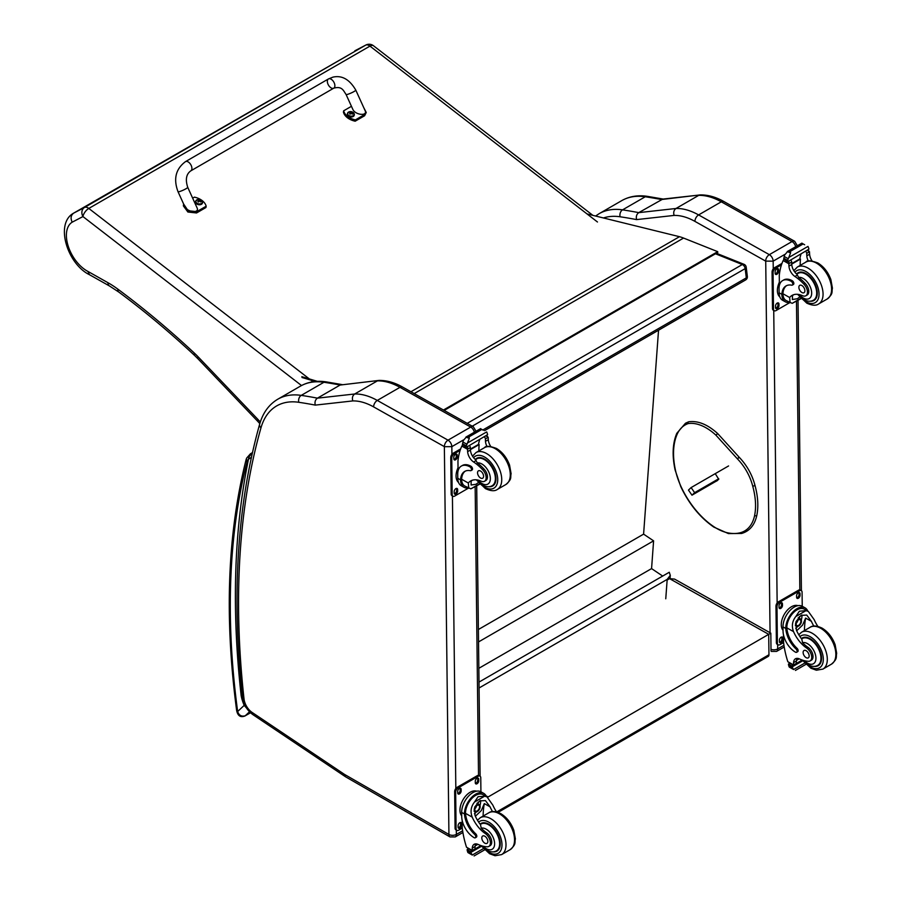 <?xml version="1.0" encoding="UTF-8"?>
<svg xmlns="http://www.w3.org/2000/svg" width="901" height="901" viewBox="0 0 901 901"><rect width="100%" height="100%" fill="white"/><g stroke="black" fill="none" stroke-linecap="round" stroke-linejoin="round"><path stroke-width="1.35" d="M715.473 253.778L742.311 264.534A3.548 2.331 -68.2 0 1 744.012 264.32L716.385 253.249M746.208 267.18A3.548 1.712 173 0 1 745.172 268.611L746.31 277.868A3.548 1.712 -7 0 0 747.346 276.438L746.208 267.18A3.548 3.548 0 0 0 744.012 264.32M483.15 429.8L746.31 277.868A3.548 2.05 60 0 1 745.6 279.952A3.548 3.548 0 0 0 747.346 276.438M467.214 423.357L742.311 264.534A3.548 2.05 60 0 1 745.172 268.611L472.248 426.184M478.994 682.102L669.263 572.259L670.288 575.356L667.19 579.377L665.76 598.793M479.062 687.992L667.19 579.377M658.541 330.205L643.596 534.135L653.597 540.848L651.569 568.599L662.674 576.054M478.836 668.317L651.569 568.599M478.532 641.929L653.597 540.848M478.386 629.517L643.596 534.135M768.215 656.424L768.958 654.757A3.548 2.05 60 0 1 768.215 656.424L498.084 812.375M667.145 580.041L669.567 578.645L674.556 579.095L770.817 633.166L768.711 634.327L768.958 654.757L496.699 811.947M487.576 797.272L768.711 634.327L669.567 578.645M486.067 795.82L487.565 796.653L487.058 796.946M410.935 391.744L679.478 236.693L587.024 213.92M315.35 381.495L302.004 377.485M301.846 376.697L317.389 381.36M679.478 236.693A56.797 32.796 60 0 1 683.566 238.067L717.692 251.661L717.793 252.438L444.182 410.417M443.461 410.011L717.692 251.661M765.67 261.121L773.159 261.144A5.327 3.075 -120 0 0 769.341 254.656L792.035 241.547A5.26 3.075 119.3 0 1 794.659 241.288L723.92 201.554C715.856 197.004 707.983 194.796 700.291 194.92L662.753 199.098L638.753 212.636A713.108 411.712 -120 0 0 622.546 209.865A5.26 3.897 98.5 0 0 620.125 216.781A707.859 408.682 60 0 1 636.59 219.607C635.869 216.555 636.59 214.235 638.753 212.636L676.009 208.48L698.703 195.371A70.999 40.995 60 0 1 721.296 201.813L698.602 214.922A70.999 40.995 -120 0 0 676.009 208.48C673.858 210.057 673.227 212.377 674.106 215.418A65.75 37.955 60 0 1 694.941 221.387L765.67 261.121A5.26 3.075 -60.7 0 1 769.341 254.656L698.602 214.922A5.26 3.075 119.3 0 0 694.941 221.387M700.021 194.931L661.447 199.538A713.108 411.712 60 0 0 645.24 196.767L622.546 209.865A92.296 53.294 -120 0 0 599.109 213.695L621.803 200.596A92.296 53.294 60 0 1 645.24 196.767A5.26 3.897 98.5 0 1 647.312 196.339L663.677 199.144M444.407 446.705L451.84 446.648A5.327 3.075 -120 0 0 448.022 440.161A5.26 3.075 119.3 0 0 444.362 446.626L448.935 834.472L344.779 774.556A12.501 7.219 60 0 1 344.058 774.105L252.066 712.398A12.501 7.219 60 0 1 244.025 698.951A848.539 489.907 60 0 1 260.975 427.829A87.048 50.253 60 0 1 298.817 402.296A707.859 408.682 60 0 1 315.282 405.112L352.798 400.922A65.75 37.955 60 0 1 373.622 406.892L444.362 446.626M352.798 400.922C351.908 397.882 352.55 395.573 354.701 393.985L377.384 380.886A70.999 40.995 60 0 1 399.976 387.329L470.716 427.063L448.022 440.161L377.282 400.427A70.999 40.995 -120 0 0 354.701 393.985L317.434 398.152C315.271 399.74 314.55 402.06 315.282 405.112M298.817 402.296A5.26 3.897 98.5 0 1 301.238 395.381A713.108 411.712 -120 0 1 317.434 398.152L340.127 385.042L378.983 380.425C386.664 380.301 394.537 382.52 402.601 387.07L473.34 426.792L476.066 431.331M378.702 380.447L340.127 385.042A713.108 411.712 60 0 0 323.932 382.272A5.26 3.897 -81.5 0 1 325.993 381.844C316.533 380.436 308.029 381.855 300.483 386.112A92.296 53.294 60 0 1 323.932 382.272L301.238 395.381A92.296 53.294 -120 0 0 277.79 399.211L300.483 386.112M754.565 485.774L754.61 485.087L754.565 485.774L752.729 486.168A37.189 21.478 60 0 0 737.266 458.699L739.158 457.607L738.572 457.359M715.462 474.016L718.773 479.276L715.856 481.382M354.848 50.794L365.648 45.151A7.095 5.8 -117.6 0 1 365.829 45.05L73.623 213.154C54.623 223.527 67.44 264.128 89.559 274.76L109.483 285.977A7.095 4.145 -60.6 0 1 107.951 282.7L87.893 271.404L89.492 274.726M592.881 215.362L373.453 45.726A7.095 3.356 127.7 0 0 369.951 46.109L597.464 221.995M365.648 45.151A7.095 4.1 60 0 1 369.951 46.109L88.805 208.435A7.095 4.1 -120 0 0 84.503 207.467L73.691 213.109C70.852 215.238 70.357 218.256 72.193 222.175L82.948 216.567A7.095 5.8 -117.6 0 1 84.503 207.467L365.648 45.151M309.381 378.961L88.805 208.435A7.095 3.356 127.7 0 0 82.948 216.567L301.52 385.538M260.321 422.028L257.787 419.269L257.618 421.229L259.826 423.616M813.84 626.094A24.755 14.292 60 0 1 811.384 621.318L806.733 615.068L801.034 615.383L796.033 621.544L796.338 630.002A24.755 14.292 60 0 0 801.811 639.169L802.554 642.661A24.755 14.292 60 0 0 807.938 647.29L806.643 648.044A24.755 14.292 60 0 1 793.533 631.624C791.45 626.127 792.216 621.093 795.831 616.509L799.39 611.205L805.967 610.664L795.831 616.509M805.967 610.664L808.31 611.396L814.2 619.685A24.755 14.292 -120 0 0 817.883 626.409M796.619 652.29L797.667 651.682A2.23 1.284 60 0 0 797.002 648.258A20.126 11.623 60 0 1 786.843 627.862L786.843 626.814L785.785 627.434A16.105 9.427 -60.7 0 1 793.015 611.79A16.105 9.427 -60.7 0 1 805.032 607.837L802.262 606.283A16.105 9.427 119.3 0 0 789.839 610.653A16.105 9.427 119.3 0 0 782.992 626.905L783.037 630.948A17.423 10.057 -120 0 0 795.527 652.189A2.23 1.284 -120 0 0 796.619 652.29A2.23 1.284 -120 0 0 795.943 648.866A20.126 11.623 -120 0 1 785.785 628.47L782.992 626.905M785.785 627.434L785.785 628.47M805.032 607.837A16.105 9.427 -60.7 0 1 807.758 611.081M797.081 658.361A9.134 5.271 60 0 0 796.383 661.007A50.31 29.046 60 0 0 796.349 663.373A1.678 0.969 60 0 1 796 664.161L793.59 665.557L787.823 661.706A75.47 43.575 60 0 1 783.555 642.188L783.465 634.721M804.706 663.113L793.59 669.522L792.373 667.45A5.98 3.446 60 0 1 792.542 666.684L788.533 663.969L789.636 663.327M788.533 663.969L788.443 664.386A5.98 3.446 60 0 1 788.623 665.343L789.344 667.145L793.59 669.522M786.843 626.814A14.607 8.548 -60.7 0 1 793.432 612.68A14.607 8.548 -60.7 0 1 804.3 609.144L808.31 611.396M804.435 630.576A95.393 55.074 60 0 1 805.629 618.086L802.611 625.057L796.687 630.768M801.867 614.955A10.632 6.228 -60.7 0 1 801.304 620.012M797.712 626.409A10.632 6.228 -60.7 0 1 795.741 628.267M799.367 616.588A7.095 4.156 -60.7 0 1 799.39 618.368M799.176 658.822L796.439 660.399M782.473 618.244L783.397 616.025M806.643 648.044A7.827 4.516 60 0 1 811.384 654.948A7.827 4.516 60 0 1 810.1 660.929A7.827 4.516 60 0 1 808.197 661.266A39.137 22.593 60 0 1 799.401 658.913A9.134 5.271 60 0 0 795.459 658.789A9.134 5.271 60 0 0 793.578 662.64A50.31 29.046 60 0 0 793.544 664.915A1.779 1.07 -58.8 0 0 793.544 664.994L796.349 663.373M783.025 630.328A14.607 8.548 -60.7 0 1 784.557 613.885A14.607 8.548 -60.7 0 1 797.959 605.663M783.588 642.571L779.939 644.677A3.548 2.072 -60.7 0 1 778.171 644.846L777.169 644.283A3.548 2.072 -60.7 0 1 776.392 642.638L775.964 606.17A3.548 2.072 -60.7 0 1 778.441 601.8L798.523 590.2A3.548 2.072 -60.7 0 1 800.302 590.031L801.304 590.594A3.548 2.072 -60.7 0 1 802.07 592.239L802.239 606.272M778.171 644.846A3.548 2.072 -60.7 0 1 777.394 643.201L776.977 606.733A3.548 2.072 -60.7 0 1 779.444 602.364L799.525 590.763A3.548 2.072 -60.7 0 1 801.304 590.594M796.608 597.228L796.585 595.775A2.444 1.43 -60.7 0 1 797.622 593.308A2.444 1.43 -60.7 0 1 799.514 592.644A2.444 1.43 -60.7 0 1 800.043 593.782L800.054 595.234A2.444 1.43 -60.7 0 1 799.018 597.701A2.444 1.43 -60.7 0 1 797.137 598.365A2.444 1.43 -60.7 0 1 796.608 597.228M779.027 607.375L779.016 605.911A2.444 1.43 -60.7 0 1 780.052 603.456A2.444 1.43 -60.7 0 1 781.933 602.792A2.444 1.43 -60.7 0 1 782.462 603.929L782.485 605.382A2.444 1.43 -60.7 0 1 781.449 607.848A2.444 1.43 -60.7 0 1 779.568 608.513A2.444 1.43 -60.7 0 1 779.027 607.375M779.433 641.658L779.421 640.206A2.444 1.43 -60.7 0 1 780.457 637.739A2.444 1.43 -60.7 0 1 782.338 637.075A2.444 1.43 -60.7 0 1 782.868 638.212L782.879 639.665A2.444 1.43 -60.7 0 1 781.843 642.131A2.444 1.43 -60.7 0 1 779.962 642.796A2.444 1.43 -60.7 0 1 779.433 641.658M798.905 592.543A2.444 1.43 -60.7 0 1 799.041 593.218L799.052 594.671A2.444 1.43 -60.7 0 1 796.732 597.904M781.336 602.69A2.444 1.43 -60.7 0 1 781.46 603.355L781.482 604.819A2.444 1.43 -60.7 0 1 779.162 608.04M781.73 636.973A2.444 1.43 -60.7 0 1 781.865 637.649L781.877 639.102A2.444 1.43 -60.7 0 1 779.568 642.334M796.259 623.21A3.356 1.96 119.3 0 0 797.813 620.44M796.135 624.089A3.356 1.96 119.3 0 0 796.867 625.564A3.356 1.96 119.3 0 0 800.212 623.605A3.356 1.96 119.3 0 0 800.144 619.719A3.356 1.96 119.3 0 0 798.5 619.877M796.135 624.235A3.627 2.129 119.3 0 0 798.759 625.722A3.627 2.129 119.3 0 0 801.271 621.217A3.627 2.129 119.3 0 0 798.601 619.809A3.627 2.129 119.3 0 0 796.135 624.202A3.627 2.129 119.3 0 0 796.135 624.235M795.955 624.337A3.874 2.275 119.3 0 0 798.815 625.902A3.874 2.275 119.3 0 0 801.451 621.217A3.874 2.275 119.3 0 0 798.68 619.561A3.874 2.275 119.3 0 0 795.955 624.337M801.439 621.104A4.156 2.433 119.3 0 0 801.451 620.992A4.156 2.433 119.3 0 0 800.538 619.021A4.156 2.433 119.3 0 0 797.329 620.147A4.156 2.433 119.3 0 0 795.56 624.348A4.156 2.433 119.3 0 0 796.473 626.274A4.156 2.433 119.3 0 0 798.624 626.015A4.156 2.433 119.3 0 0 798.725 625.958M801.383 638.606A15.97 9.224 60 0 1 802.262 637.976A15.97 9.224 60 0 1 810.089 638.685A15.97 9.224 60 0 1 820.653 652.752A15.97 9.224 60 0 1 818.232 665.648A15.97 9.224 60 0 1 814.549 666.357M807.938 647.29A7.827 4.516 60 0 1 812.691 654.194A7.827 4.516 60 0 1 811.407 660.174L810.1 660.929M806.181 657.685A4.257 2.455 -120 0 0 808.276 657.876A4.257 2.455 -120 0 0 808.276 652.955A4.257 2.455 -120 0 0 804.007 650.499A4.257 2.455 -120 0 0 803.365 653.935A4.257 2.455 -120 0 0 806.181 657.685M789.546 302.443A16.105 9.427 -60.7 0 1 785.357 301.812A16.105 9.427 -60.7 0 1 781.91 295.337L782.969 294.717A14.607 8.548 -60.7 0 0 786.089 300.506L792.182 303.344L800.809 298.355M790.098 302.759L789.636 297.51A24.755 14.292 60 0 1 792.035 295.438A24.755 14.292 60 0 1 802.532 295.686A7.827 4.516 60 0 0 805.843 295.765A7.827 4.516 60 0 0 803.805 284.063L805.111 283.308A7.827 4.516 60 0 1 807.15 295.021L805.843 295.765M793.522 294.762A24.755 14.292 -120 0 0 792.441 295.888L792.418 299.504L797.34 298.749L799.66 297.048M781.91 295.337L781.888 294.357A20.126 11.623 -120 0 1 786.044 285.921A20.126 11.623 -120 0 1 791.709 285.178A2.23 1.284 -120 0 0 792.328 285.099A2.23 1.284 -120 0 0 792.666 283.297A2.23 1.284 -120 0 0 791.191 281.337A17.423 10.057 -120 0 0 782.654 280.571A17.423 10.057 -120 0 0 779.038 288.737L779.095 292.791A16.105 9.427 119.3 0 0 782.586 300.258L785.357 301.812M792.182 303.344L801.079 298.625M779.388 285.403L779.275 275.515A75.47 43.575 60 0 1 783.149 260.569L783.881 259.657M803.805 284.063A39.137 22.593 60 0 0 794.941 276.483A9.134 5.271 60 0 1 788.949 266.133A50.31 29.046 60 0 1 788.859 263.779A1.779 1.081 -59 0 1 788.859 263.7L788.916 260.93M788.859 263.7L791.675 262.078A1.678 0.969 -120 0 0 790.582 260.107M787.722 261.763L783.712 259.037A5.98 3.446 -120 0 0 783.87 258.272L784.546 255.118L787.812 251.3L790.38 251.323L790.605 252.877L788.78 257.495L807.983 246.412L808.715 248.203A5.98 3.446 -120 0 0 808.895 249.172L787.722 261.763L808.895 249.172M801.856 243.191L804.649 244.768M782.654 280.571L783.701 279.963A17.423 10.057 60 0 1 792.249 280.729A2.23 1.284 60 0 1 793.725 282.689A2.23 1.284 60 0 1 793.387 284.491L792.328 285.099M782.969 294.717L782.946 293.749A20.126 11.623 60 0 1 786.584 285.64M791.731 264.094L800.46 259.06A95.393 55.074 -120 0 0 800.156 265.423M799.818 258.7L800.46 259.06M791.709 263.599L799.773 258.947A67.654 39.058 -120 0 1 801.012 254.082M791.675 262.078A50.31 29.046 -120 0 0 791.765 264.511A9.134 5.271 -120 0 0 796.991 274.321L798.624 277.418A39.137 22.593 60 0 1 805.111 283.308M783.87 258.272L787.62 260.378L788.78 257.495M778.577 284.13L779.354 282.103M787.62 260.378A5.98 3.446 -120 0 0 787.812 261.346M801.924 243.112L787.237 251.593L790.605 252.877M808.388 261.132A9.134 5.271 -120 0 1 806.8 255.828A50.31 29.046 -120 0 1 806.71 253.395L809.526 251.773A1.779 1.002 -62.5 0 1 809.526 251.852A50.31 29.046 -120 0 0 809.616 254.206A9.134 5.271 -120 0 0 812.071 260.952M809.526 251.773L807.296 250.455M806.71 253.395A1.678 0.969 -120 0 0 805.618 251.424M779.827 296.902A14.607 8.548 -60.7 0 1 777.372 290.618A14.607 8.548 -60.7 0 1 779.354 282.238M789.828 302.601L776.043 310.563A3.548 2.072 -60.7 0 1 774.274 310.732A3.548 2.072 -60.7 0 1 773.497 309.088L773.069 272.62A3.548 2.072 -60.7 0 1 775.547 268.25L781.471 264.826M778.971 304.099L778.982 305.552A2.444 1.43 -60.7 0 1 777.946 308.018A2.444 1.43 -60.7 0 1 776.065 308.683A2.444 1.43 -60.7 0 1 775.536 307.545L775.513 306.092A2.444 1.43 -60.7 0 1 776.561 303.626A2.444 1.43 -60.7 0 1 778.441 302.961A2.444 1.43 -60.7 0 1 778.971 304.099L777.968 303.536L777.98 304.988A2.444 1.43 -60.7 0 1 775.66 308.221M778.565 269.816L778.588 271.269A2.444 1.43 -60.7 0 1 777.552 273.735A2.444 1.43 -60.7 0 1 775.671 274.4A2.444 1.43 -60.7 0 1 775.13 273.262L775.119 271.809A2.444 1.43 -60.7 0 1 776.155 269.343A2.444 1.43 -60.7 0 1 778.036 268.678A2.444 1.43 -60.7 0 1 778.565 269.816L777.563 269.253L777.586 270.705A2.444 1.43 -60.7 0 1 775.265 273.927M774.274 310.732L773.272 310.169A3.548 2.072 -60.7 0 1 772.495 308.525L772.067 272.057A3.548 2.072 -60.7 0 1 774.545 267.687L781.978 263.396M777.833 302.86A2.444 1.43 -60.7 0 1 777.968 303.536M777.439 268.577A2.444 1.43 -60.7 0 1 777.563 269.253M810.281 301.193A15.97 9.224 -120 0 0 813.975 300.483A15.97 9.224 -120 0 0 813.975 282.036A15.97 9.224 -120 0 0 798.004 272.812A15.97 9.224 -120 0 0 796.597 273.983M801.845 285.516A4.257 2.455 -120 0 0 799.75 285.335A4.257 2.455 -120 0 0 799.75 290.257A4.257 2.455 -120 0 0 804.007 292.712A4.257 2.455 -120 0 0 804.661 289.277A4.257 2.455 -120 0 0 801.845 285.516M492.532 811.598A24.755 14.292 60 0 1 490.065 806.823L485.425 800.584L479.715 800.888L474.714 807.048L475.03 815.506A24.755 14.292 60 0 0 480.503 824.685L481.235 828.165A24.755 14.292 60 0 0 486.63 832.806L485.324 833.549A24.755 14.292 60 0 1 472.214 817.128C470.142 811.643 470.908 806.598 474.523 802.025L478.071 796.721L484.648 796.18L474.523 802.025M484.648 796.18L486.99 796.901L492.881 805.201A24.755 14.292 -120 0 0 496.564 811.914M475.3 837.795L476.359 837.187A2.23 1.284 60 0 0 475.683 833.774A20.126 11.623 60 0 1 465.524 813.378L465.524 812.33L464.465 812.939A16.105 9.427 -60.7 0 1 471.696 797.295A16.105 9.427 -60.7 0 1 483.713 793.353L480.943 791.799A16.105 9.427 119.3 0 0 468.52 796.157A16.105 9.427 119.3 0 0 461.672 812.409L461.717 816.464A17.423 10.057 -120 0 0 474.208 837.705A2.23 1.284 -120 0 0 475.3 837.795A2.23 1.284 -120 0 0 474.636 834.382A20.126 11.623 -120 0 1 464.465 813.986L461.672 812.409M464.465 812.939L464.465 813.986M483.713 793.353A16.105 9.427 -60.7 0 1 486.439 796.597M475.773 843.877A9.134 5.271 60 0 0 475.075 846.523A50.31 29.046 60 0 0 475.041 848.888A1.678 0.969 60 0 1 474.692 849.666L472.282 851.062L466.515 847.222A75.47 43.575 60 0 1 462.236 827.692L462.145 820.237M483.386 848.618L472.27 855.038L471.054 852.965A5.98 3.446 60 0 1 471.223 852.2L467.214 849.474L468.317 848.843M467.214 849.474L467.123 849.891A5.98 3.446 60 0 1 467.304 850.859L468.036 852.65L472.27 855.038M465.524 812.33A14.607 8.548 -60.7 0 1 472.113 798.196A14.607 8.548 -60.7 0 1 482.981 794.648L486.99 796.901M483.116 816.081A95.393 55.074 60 0 1 484.31 803.591L481.303 810.573L475.368 816.272M480.548 800.471A10.632 6.228 -60.7 0 1 479.985 805.528M476.404 811.914A10.632 6.228 -60.7 0 1 474.422 813.783M478.048 802.104A7.095 4.156 -60.7 0 1 478.071 803.883M477.868 844.327L475.12 845.915M461.154 803.76L462.078 801.541M485.324 833.549A7.827 4.516 60 0 1 490.065 840.453A7.827 4.516 60 0 1 488.792 846.444A7.827 4.516 60 0 1 486.889 846.771A39.137 22.593 60 0 1 478.082 844.428A9.134 5.271 60 0 0 474.14 844.305A9.134 5.271 60 0 0 472.259 848.145A50.31 29.046 60 0 0 472.225 850.431A1.779 1.07 -58.8 0 0 472.225 850.51L475.041 848.888M461.717 815.844A14.607 8.548 -60.7 0 1 463.238 799.39A14.607 8.548 -60.7 0 1 476.64 791.179M462.281 828.075L458.632 830.181A3.548 2.072 -60.7 0 1 456.852 830.362L455.85 829.798A3.548 2.072 -60.7 0 1 455.073 828.154L454.656 791.675A3.548 2.072 -60.7 0 1 457.134 787.305L477.215 775.716A3.548 2.072 -60.7 0 1 478.983 775.536L479.985 776.099A3.548 2.072 -60.7 0 1 480.762 777.743L480.92 791.788M456.852 830.362A3.548 2.072 -60.7 0 1 456.086 828.717L455.658 792.238A3.548 2.072 -60.7 0 1 458.136 787.868L478.217 776.279A3.548 2.072 -60.7 0 1 479.985 776.099M475.289 782.744L475.277 781.28A2.444 1.43 -60.7 0 1 476.314 778.813A2.444 1.43 -60.7 0 1 478.194 778.16A2.444 1.43 -60.7 0 1 478.724 779.286L478.746 780.75A2.444 1.43 -60.7 0 1 477.699 783.206A2.444 1.43 -60.7 0 1 475.818 783.87A2.444 1.43 -60.7 0 1 475.289 782.744M457.719 792.88L457.697 791.427A2.444 1.43 -60.7 0 1 458.744 788.961A2.444 1.43 -60.7 0 1 460.625 788.307A2.444 1.43 -60.7 0 1 461.154 789.434L461.166 790.898A2.444 1.43 -60.7 0 1 460.129 793.353A2.444 1.43 -60.7 0 1 458.249 794.018A2.444 1.43 -60.7 0 1 457.719 792.88M458.113 827.174L458.102 825.71A2.444 1.43 -60.7 0 1 459.138 823.255A2.444 1.43 -60.7 0 1 461.019 822.59A2.444 1.43 -60.7 0 1 461.549 823.717L461.571 825.181A2.444 1.43 -60.7 0 1 460.535 827.647A2.444 1.43 -60.7 0 1 458.643 828.301A2.444 1.43 -60.7 0 1 458.113 827.174M477.586 778.059A2.444 1.43 -60.7 0 1 477.721 778.723L477.733 780.187A2.444 1.43 -60.7 0 1 475.424 783.408M460.017 788.206A2.444 1.43 -60.7 0 1 460.152 788.871L460.163 790.323A2.444 1.43 -60.7 0 1 457.843 793.556M460.422 822.489A2.444 1.43 -60.7 0 1 460.546 823.154L460.569 824.618A2.444 1.43 -60.7 0 1 458.249 827.839M474.94 808.715A3.356 1.96 119.3 0 0 476.505 805.945M474.816 809.594A3.356 1.96 119.3 0 0 475.548 811.08A3.356 1.96 119.3 0 0 478.904 809.121A3.356 1.96 119.3 0 0 478.825 805.235A3.356 1.96 119.3 0 0 477.181 805.381M474.816 809.751A3.627 2.129 119.3 0 0 477.44 811.238A3.627 2.129 119.3 0 0 479.951 806.733A3.627 2.129 119.3 0 0 477.282 805.325A3.627 2.129 119.3 0 0 474.816 809.706A3.627 2.129 119.3 0 0 474.816 809.751M474.647 809.853A3.874 2.275 119.3 0 0 477.496 811.407A3.874 2.275 119.3 0 0 480.132 806.722A3.874 2.275 119.3 0 0 477.372 805.066A3.874 2.275 119.3 0 0 474.647 809.853M480.132 806.62A4.156 2.433 119.3 0 0 480.132 806.508A4.156 2.433 119.3 0 0 479.231 804.525A4.156 2.433 119.3 0 0 476.021 805.652A4.156 2.433 119.3 0 0 474.253 809.853A4.156 2.433 119.3 0 0 475.154 811.778A4.156 2.433 119.3 0 0 477.305 811.531A4.156 2.433 119.3 0 0 477.406 811.463M480.064 824.122A15.97 9.224 60 0 1 480.943 823.491A15.97 9.224 60 0 1 488.781 824.19A15.97 9.224 60 0 1 499.334 838.257A15.97 9.224 60 0 1 496.924 851.152A15.97 9.224 60 0 1 493.23 851.862M486.63 832.806A7.827 4.516 60 0 1 491.372 839.698A7.827 4.516 60 0 1 490.099 845.69L488.792 846.444M484.862 843.19A4.257 2.455 -120 0 0 486.957 843.381A4.257 2.455 -120 0 0 486.957 838.459A4.257 2.455 -120 0 0 482.699 836.004A4.257 2.455 -120 0 0 482.046 839.439A4.257 2.455 -120 0 0 484.862 843.19M468.227 487.959A16.105 9.427 -60.7 0 1 464.049 487.317A16.105 9.427 -60.7 0 1 460.591 480.841L461.65 480.233A14.607 8.548 -60.7 0 0 464.781 486.022L470.863 488.849L479.501 483.86M468.779 488.274L468.317 483.015A24.755 14.292 60 0 1 470.716 480.943A24.755 14.292 60 0 1 481.213 481.202A7.827 4.516 60 0 0 484.524 481.28A7.827 4.516 60 0 0 482.485 469.567L483.792 468.813A7.827 4.516 60 0 1 485.83 480.526L484.524 481.28M472.203 480.267A24.755 14.292 -120 0 0 471.133 481.393L471.11 485.02L476.021 484.265L478.341 482.553M460.591 480.841L460.569 479.873A20.126 11.623 -120 0 1 464.725 471.426A20.126 11.623 -120 0 1 470.39 470.694A2.23 1.284 -120 0 0 471.02 470.604A2.23 1.284 -120 0 0 471.358 468.813A2.23 1.284 -120 0 0 469.883 466.842A17.423 10.057 -120 0 0 461.335 466.076A17.423 10.057 -120 0 0 457.731 474.241L457.776 478.296A16.105 9.427 119.3 0 0 461.278 485.763L464.049 487.317M470.863 488.849L479.76 484.141M458.068 470.908L457.956 461.03A75.47 43.575 60 0 1 461.83 446.085L462.562 445.162M482.485 469.567A39.137 22.593 60 0 0 473.622 461.999A9.134 5.271 60 0 1 467.63 451.649A50.31 29.046 60 0 1 467.54 449.295A1.779 1.081 -59 0 1 467.54 449.205L467.596 446.445M467.54 449.205L470.356 447.583A1.678 0.969 -120 0 0 469.263 445.612M466.403 447.268L462.393 444.553A5.98 3.446 -120 0 0 462.562 443.788L463.227 440.623L466.504 436.816L469.061 436.827L469.297 438.382L467.461 443.01L486.675 431.917L487.396 433.719A5.98 3.446 -120 0 0 487.587 434.676L466.403 447.268L487.587 434.676M480.537 428.707L483.33 430.273M461.335 466.076L462.393 465.468A17.423 10.057 60 0 1 470.93 466.234A2.23 1.284 60 0 1 472.406 468.193A2.23 1.284 60 0 1 472.068 469.995L471.02 470.604M461.65 480.233L461.627 479.264A20.126 11.623 60 0 1 465.265 471.144M470.423 449.61L479.152 444.565A95.393 55.074 -120 0 0 478.848 450.928M478.51 444.204L479.152 444.565M470.401 449.103L478.454 444.452A67.654 39.058 -120 0 1 479.704 439.587M470.356 447.583A50.31 29.046 -120 0 0 470.446 450.016A9.134 5.271 -120 0 0 475.683 459.825L477.305 462.934A39.137 22.593 60 0 1 483.792 468.813M462.562 443.788L466.313 445.894L467.461 443.01M457.257 469.646L458.035 467.619M466.313 445.894A5.98 3.446 -120 0 0 466.493 446.851M480.605 428.617L465.918 437.098L469.297 438.382M487.081 446.637A9.134 5.271 -120 0 1 485.481 441.332A50.31 29.046 -120 0 1 485.391 438.9L488.207 437.278A1.779 1.002 -62.5 0 1 488.207 437.357A50.31 29.046 -120 0 0 488.297 439.711A9.134 5.271 -120 0 0 490.763 446.468M488.207 437.278L485.977 435.96M485.391 438.9A1.678 0.969 -120 0 0 484.31 436.929M458.508 482.407A14.607 8.548 -60.7 0 1 456.052 476.133A14.607 8.548 -60.7 0 1 458.035 467.743M468.509 488.117L454.723 496.068A3.548 2.072 -60.7 0 1 452.955 496.248A3.548 2.072 -60.7 0 1 452.189 494.604L451.761 458.125A3.548 2.072 -60.7 0 1 454.239 453.755L460.163 450.342M457.652 489.603L457.674 491.068A2.444 1.43 -60.7 0 1 456.638 493.534A2.444 1.43 -60.7 0 1 454.746 494.187A2.444 1.43 -60.7 0 1 454.217 493.061L454.205 491.597A2.444 1.43 -60.7 0 1 455.242 489.142A2.444 1.43 -60.7 0 1 457.122 488.477A2.444 1.43 -60.7 0 1 457.652 489.603L456.649 489.04L456.672 490.504A2.444 1.43 -60.7 0 1 454.352 493.725M457.257 455.32L457.269 456.784A2.444 1.43 -60.7 0 1 456.233 459.24A2.444 1.43 -60.7 0 1 454.352 459.904A2.444 1.43 -60.7 0 1 453.822 458.778L453.8 457.314A2.444 1.43 -60.7 0 1 454.836 454.847A2.444 1.43 -60.7 0 1 456.728 454.194A2.444 1.43 -60.7 0 1 457.257 455.32L456.255 454.757L456.266 456.21A2.444 1.43 -60.7 0 1 453.946 459.442M452.955 496.248L451.953 495.685A3.548 2.072 -60.7 0 1 451.176 494.041L450.759 457.562A3.548 2.072 -60.7 0 1 453.226 453.192L460.659 448.901M456.525 488.376A2.444 1.43 -60.7 0 1 456.649 489.04M456.12 454.093A2.444 1.43 -60.7 0 1 456.255 454.757M488.973 486.709A15.97 9.224 -120 0 0 492.656 485.999A15.97 9.224 -120 0 0 492.656 467.551A15.97 9.224 -120 0 0 476.685 458.327A15.97 9.224 -120 0 0 475.277 459.487M480.526 471.032A4.257 2.455 -120 0 0 478.431 470.84A4.257 2.455 -120 0 0 478.431 475.762A4.257 2.455 -120 0 0 482.699 478.217A4.257 2.455 -120 0 0 483.341 474.782A4.257 2.455 -120 0 0 480.526 471.032M185.482 161.639L328.448 78.939A5.327 3.075 60 0 1 328.933 78.747A5.327 3.075 60 0 1 333.989 82.396A5.327 3.075 60 0 1 333.787 88.152A5.327 3.075 60 0 1 333.302 88.354A5.327 3.075 60 0 1 328.234 84.694A5.327 3.075 60 0 1 328.448 78.939A5.327 3.075 60 0 1 328.933 78.747A5.327 3.075 60 0 1 333.989 82.396A5.327 3.075 60 0 1 333.787 88.152L190.809 170.852A5.327 3.075 60 0 0 191.023 165.097A5.327 3.075 60 0 0 185.966 161.448A5.327 3.075 60 0 0 185.482 161.639C175.729 168.949 173.251 178.972 178.026 191.71A5.327 0.732 -24.4 0 0 179.119 191.688A5.327 0.732 -24.4 0 0 184.649 189.469A5.327 0.732 -24.4 0 0 187.723 187.307L197.004 207.714C199.966 213.605 187.126 212.354 184.761 206.52L178.026 191.71M192.656 198.164L194.413 197.139A14.641 9.742 -170.9 0 1 206.16 206.216L196.756 211.656L188.106 210.721L183.68 204.133M183.567 204.55L183.365 205.867L187.892 212.028L196.542 212.963L205.946 207.523L206.16 206.216M363.813 107.771L366.245 112.479L364.804 114.45L355.399 119.889A14.641 9.742 -170.9 0 1 343.653 110.812L351.446 106.307M346.085 94.504L352.809 109.314C355.185 115.148 368.013 116.398 365.051 110.508L355.782 90.1A5.327 0.732 155.6 0 1 351.232 92.961A5.327 0.732 155.6 0 1 346.085 94.504C343.202 90.235 341.941 86 333.787 88.152M343.653 110.812L343.439 112.129A14.641 9.742 9.1 0 0 355.185 121.196L364.601 115.756L366.245 112.479M355.399 119.889L355.185 121.196M202.5 202.714A3.491 2.32 -170.9 0 1 202.477 202.962A3.491 2.32 -170.9 0 1 198.659 204.696A3.491 2.32 -170.9 0 1 195.585 201.847A3.491 2.32 -170.9 0 1 195.641 201.61M202.477 202.962L201.385 200.191A3.367 2.241 -170.9 0 1 201.587 203.435A3.367 2.241 -170.9 0 1 196.823 203.085A3.367 2.241 -170.9 0 1 196.801 199.864A3.367 2.241 -170.9 0 1 197.488 199.571L195.663 201.362A3.491 2.32 9.1 0 0 198.738 204.212A3.491 2.32 9.1 0 0 202.556 202.466A3.491 2.32 9.1 0 0 202.432 201.531M200.36 201.892A1.723 1.149 -170.9 0 0 200.619 201.734L200.72 201.768A4.539 2.872 -116.2 0 0 200.146 201.047L200.146 200.405A4.539 1.858 -49 0 1 200.732 200.225A1.858 1.239 9.1 0 0 200.427 199.988A4.539 2.41 123.9 0 0 199.797 200.135L198.839 200.045A4.539 2.883 -116.6 0 0 198.152 199.785L198.231 199.887A1.723 1.149 -170.9 0 0 197.995 200.022M200.033 201.509L200.146 200.405M198.152 199.785A1.858 1.239 9.1 0 0 197.837 199.966A4.539 2.343 56.7 0 1 198.479 200.247L198.479 200.9A4.539 2.388 123.6 0 0 197.826 201.497A1.858 1.239 9.1 0 0 198.13 201.734A4.539 1.881 -48.6 0 1 198.828 201.171L199.797 201.261A4.539 2.354 56.3 0 1 200.405 201.948A1.858 1.239 9.1 0 0 200.72 201.768M198.479 200.247L198.434 201.475M198.4 201.295L198.389 202.072M354.251 114.934A3.491 2.32 -170.9 0 1 354.228 115.182A3.491 2.32 -170.9 0 1 350.41 116.927A3.491 2.32 -170.9 0 1 347.335 114.078A3.491 2.32 -170.9 0 1 347.392 113.83M354.228 115.182L353.136 112.422A3.367 2.241 -170.9 0 1 353.338 115.655A3.367 2.241 -170.9 0 1 348.563 115.305A3.367 2.241 -170.9 0 1 348.552 112.084A3.367 2.241 -170.9 0 1 349.228 111.792L347.414 113.582A3.491 2.32 9.1 0 0 350.489 116.432A3.491 2.32 9.1 0 0 354.307 114.697A3.491 2.32 9.1 0 0 354.172 113.751M352.111 114.112A1.723 1.149 -170.9 0 0 352.37 113.954L352.471 113.988A4.539 2.872 -116.2 0 0 351.897 113.278L351.897 112.625A4.539 1.858 -49 0 1 352.482 112.456A1.858 1.239 9.1 0 0 352.178 112.208A4.539 2.41 123.9 0 0 351.548 112.355L350.579 112.265A4.539 2.883 -116.6 0 0 349.892 112.006L349.982 112.118A1.723 1.149 -170.9 0 0 349.746 112.242M351.784 113.729L351.897 112.625M349.892 112.006A1.858 1.239 9.1 0 0 349.588 112.186A4.539 2.343 56.7 0 1 350.23 112.467L350.23 113.121A4.539 2.388 123.6 0 0 349.577 113.717A1.858 1.239 9.1 0 0 349.881 113.965A4.539 1.881 -48.6 0 1 350.579 113.391L351.536 113.481A4.539 2.354 56.3 0 1 352.156 114.168A1.858 1.239 9.1 0 0 352.471 113.988M350.23 112.467L350.185 113.695M350.151 113.515L350.14 114.292M718.728 478.735L694.626 492.656L691.979 495.178L717.635 480.357M712.207 483.004L714.752 481.371L712.207 483.004M694.626 492.656L691.112 487.576L688.465 490.099L691.979 495.178M691.112 487.576L728.571 465.952M242.324 695.628L241.164 695.662L242.38 696.191M246.637 458.102L246.097 459.645A3.548 2.489 14.3 0 0 247.032 461.965A10.654 6.149 60 0 1 247.358 461.008A3.548 2.68 -155.8 0 1 246.637 458.102L250.444 453.777A18.808 10.857 -120 0 1 252.336 453.057C249.678 455.602 248.383 457.697 248.439 459.33L251.435 457.167M250.489 712.747L245.252 715.777C241.536 716.824 239.002 715.405 237.65 711.52A3.548 1.678 172.4 0 1 236.648 710.551L236.648 710.551C237.785 715.923 240.578 717.725 245.027 715.946A3.548 2.05 60 0 1 245.027 715.946A3.548 2.05 60 0 1 244.565 716.092M247.358 461.008A15.261 8.807 60 0 1 248.439 459.33A855.567 493.962 -120 0 0 241.164 695.662A30.082 17.367 -120 0 0 244.205 705.37L244.881 705.201M247.032 461.965A754.396 435.555 60 0 0 237.65 711.52L244.205 705.37L246.469 707.983M414.212 393.591L683.566 238.067M636.59 219.607L674.106 215.418M603.479 217.952A87.048 50.253 60 0 1 620.125 216.781M771.29 651.4L776.572 651.412A5.327 3.075 -120 0 0 777.676 648.911A5.26 2.996 179.3 0 1 771.008 649.317M765.726 261.2L770.062 632.739M783.949 645.285L777.676 648.911L777.631 644.542M777.146 602.983L773.734 310.44M773.249 268.87L773.159 261.144L784.737 254.454M723.92 201.554A5.26 3.075 119.3 0 0 721.296 201.813L792.035 241.547A5.327 3.075 60 0 1 795.684 246.716M796.473 301.407L799.84 589.873M252.066 712.398A5.26 2.782 -56.1 0 0 252.854 714.617C247.054 710.337 243.608 704.593 242.515 697.385C231.433 595.482 237.143 504.436 259.634 424.258A5.26 3.739 15.8 0 0 260.975 427.829M242.515 697.385A5.26 2.602 -6.3 0 0 244.025 698.951M252.854 714.617L344.846 776.324A5.26 2.782 -56.1 0 1 344.058 774.105M344.846 776.324L345.871 776.966A5.26 3.041 -60.1 0 1 344.779 774.556M345.871 776.966L449.982 836.916A5.26 3.041 -60.1 0 1 448.889 834.506M449.982 836.916L455.264 836.916A5.327 3.075 -120 0 0 456.368 834.416A5.26 2.996 179.3 0 1 448.935 834.472M462.641 830.801L456.368 834.416L456.311 830.058M455.827 788.488L452.415 495.944M451.93 454.374L451.84 446.648L463.418 439.97M402.601 387.07A5.26 3.075 -60.7 0 0 399.976 387.329L377.282 400.427A5.26 3.075 119.3 0 0 373.622 406.892M474.365 432.221A5.327 3.075 60 0 0 470.716 427.063A5.26 3.075 -60.7 0 1 473.34 426.792M475.154 486.912L478.521 775.389M737.266 458.699L715.867 435.115L717.714 433.584C707.679 424.506 698.061 420.564 688.837 421.758A1.329 1.059 80.6 0 0 688.116 423.605A51.92 29.981 60 0 0 677.101 434.372A68.994 39.835 60 0 0 675.457 470.198A51.92 29.981 60 0 0 681.043 486.608A63.363 36.581 60 0 0 713.626 526.533A51.92 29.981 60 0 0 727.738 532.829A62.214 35.927 60 0 0 740.329 532.728A51.92 29.981 60 0 0 754.621 515.451A61.752 35.646 -120 0 0 752.729 486.168M688.724 421.781A1.329 1.081 70.6 0 0 688.116 423.605A47.415 27.379 60 0 1 715.867 435.115L717.793 433.674A1.329 1.329 0 0 0 717.714 433.584L717.748 433.64M677.101 434.372A1.329 1.002 -156.3 0 1 676.82 433.291L685.47 423.245L688.612 421.814A1.329 1.329 0 0 1 688.837 421.758M675.457 470.198L675.097 469.939C672.011 455.512 672.585 443.292 676.82 433.291M713.626 526.533A1.329 0.698 123.9 0 0 713.829 527.096C700.088 517.568 689.074 504.076 680.773 486.63L675.097 469.939M727.738 532.829A1.329 0.969 101.9 0 0 728.413 533.583L713.829 527.096M740.329 532.728A1.329 1.07 75.2 0 0 741.602 533.471L728.413 533.583M754.621 515.451A1.329 0.912 11.5 0 0 756.863 515.169C754.756 525.001 749.666 531.094 741.602 533.471M715.89 481.427L717.489 480.503M313.03 381.776L310.958 380.177M257.787 419.269L198.119 356.819A7.095 2.252 -43.7 0 0 198.006 358.835L194.639 355.501C169.76 332.255 144.453 311.082 118.695 291.992A7.095 3.48 -53.5 0 1 117.907 289.187A92.296 53.294 -120 0 0 107.951 282.7M194.639 355.501A7.095 2.703 -46.9 0 1 194.47 353.203A697.836 402.905 -120 0 0 117.907 289.187M198.119 356.819A63.903 36.896 -120 0 0 194.47 353.203M87.893 271.404A29.001 16.747 60 0 1 68.206 246.119A29.001 16.747 60 0 1 72.193 222.175M789.006 666.661L792.801 668.801M797.002 648.258L795.943 648.866M805.629 618.086L811.384 621.318M788.623 665.343L792.373 667.45M789.794 663.418L788.803 663.992M802.239 660.061L796.349 663.463M793.15 665.31L792.159 665.884M796.383 661.007L793.578 662.64M787.823 661.706L793.544 664.915M802.78 660.771L792.542 666.684M786.843 627.862L793.533 631.624M776.977 606.733L775.964 606.17M779.444 602.364L778.441 601.8M800.054 595.234L799.052 594.671M800.043 593.782L799.041 593.218M782.485 605.382L781.482 604.819M782.462 603.929L781.46 603.355M782.879 639.665L781.877 639.102M782.868 638.212L781.865 637.649M777.394 643.201L776.392 642.638M799.525 590.763L798.523 590.2M799.953 636.602A18.459 10.654 60 0 1 810.067 636.635A18.459 10.654 60 0 1 822.793 663.237A18.459 10.654 60 0 1 803.14 660.354M820.586 628.222A21.297 12.299 60 0 1 834.664 646.974A21.297 12.299 60 0 1 831.443 664.172C837.964 658.451 835.723 657.448 836.68 653.338L835.137 644.756C832.366 637.277 827.985 631.714 822.005 628.076C816.644 625.621 812.691 625.362 810.145 627.276A21.297 12.299 60 0 1 820.586 628.222M810.145 627.276L801.608 632.209A21.297 12.299 60 0 1 812.049 633.144A21.297 12.299 60 0 1 826.127 651.896A21.297 12.299 60 0 1 822.906 669.105L816.374 670.209L810.911 668.227L802.273 660.073M802.554 642.661A11.927 6.881 60 0 1 815.506 654.959A11.927 6.881 60 0 1 807.611 663.204A11.927 6.881 60 0 1 804.435 660.703M804.48 637.266L802.273 638.55A15.475 8.931 60 0 1 817.748 647.481A15.475 8.931 60 0 1 817.748 665.355L819.966 664.071M781.888 294.357L779.095 292.791M783.149 260.569L788.859 263.779M790.38 251.323L802.633 244.25M791.191 281.337L792.249 280.729M784.219 256.481L788.015 258.61M789.828 251.007L802.081 243.934M794.941 276.483L796.901 275.357M788.949 266.133L791.765 264.511M806.8 255.828L809.616 254.206M782.946 293.749L789.636 297.51M778.982 305.552L777.98 304.988M778.588 271.269L777.586 270.705M775.547 268.25L774.545 267.687M773.069 272.62L772.067 272.057M773.497 309.088L772.495 308.525M798.568 294.773A18.459 10.654 -120 0 0 806.17 301.824A18.459 10.654 -120 0 0 817.376 285.854A18.459 10.654 -120 0 0 794.941 272.248M797.61 294.323L806.778 303.141C812.139 305.597 816.092 305.856 818.649 303.941A21.297 12.299 -120 0 0 818.649 279.344A21.297 12.299 -120 0 0 797.351 267.045L793.826 270.649M818.649 303.941L827.186 299.008A21.297 12.299 -120 0 0 827.186 274.411A21.297 12.299 -120 0 0 805.877 262.112L797.351 267.045M798.624 277.418A11.927 6.881 60 0 1 811.305 290.054A11.927 6.881 60 0 1 803.354 298.04A11.927 6.881 60 0 1 799.311 294.593M796.856 274.208L798.004 273.386A15.475 8.931 60 0 1 813.49 282.317A15.475 8.931 60 0 1 813.49 300.191C810.81 301.722 807.69 301.553 804.12 299.695L798.286 294.402M467.687 852.177L471.482 854.306M475.683 833.774L474.636 834.382M484.31 803.591L490.065 806.823M467.304 850.859L471.054 852.965M468.475 848.933L467.484 849.497M480.92 845.577L475.041 848.967M471.842 850.814L470.851 851.389M475.075 846.523L472.259 848.145M466.515 847.222L472.225 850.431M481.472 846.287L471.223 852.2M465.524 813.378L472.214 817.128M455.658 792.238L454.656 791.675M458.136 787.868L457.134 787.305M478.746 780.75L477.733 780.187M478.724 779.286L477.721 778.723M461.166 790.898L460.163 790.323M461.154 789.434L460.152 788.871M461.571 825.181L460.569 824.618M461.549 823.717L460.546 823.154M456.086 828.717L455.073 828.154M478.217 776.279L477.215 775.716M478.634 822.106A18.459 10.654 60 0 1 488.759 822.151A18.459 10.654 60 0 1 501.474 848.742A18.459 10.654 60 0 1 481.832 845.859M499.267 813.727A21.297 12.299 60 0 1 513.356 832.479A21.297 12.299 60 0 1 510.124 849.677C516.656 843.967 514.403 842.964 515.372 838.854L513.818 830.272C511.047 822.782 506.666 817.218 500.686 813.58C495.336 811.137 491.372 810.866 488.826 812.792A21.297 12.299 60 0 1 499.267 813.727M488.826 812.792L480.289 817.714A21.297 12.299 60 0 1 490.741 818.66A21.297 12.299 60 0 1 504.819 837.412A21.297 12.299 60 0 1 501.587 854.61L495.054 855.725L489.592 853.731L480.965 845.588M481.235 828.165A11.927 6.881 60 0 1 494.187 840.464A11.927 6.881 60 0 1 486.292 848.719A11.927 6.881 60 0 1 483.116 846.219M483.173 822.771L480.954 824.055A15.475 8.931 60 0 1 496.428 832.997A15.475 8.931 60 0 1 496.428 850.871L498.647 849.587M460.569 479.873L457.776 478.296M461.83 446.085L467.54 449.295M469.061 436.827L481.314 429.754M469.883 466.842L470.93 466.234M462.9 441.997L466.695 444.125M468.509 436.523L480.762 429.45M473.622 461.999L475.593 460.861M467.63 451.649L470.446 450.016M485.481 441.332L488.297 439.711M461.627 479.264L468.317 483.015M457.674 491.068L456.672 490.504M457.269 456.784L456.266 456.21M454.239 453.755L453.226 453.192M451.761 458.125L450.759 457.562M452.189 494.604L451.176 494.041M477.26 480.278A18.459 10.654 -120 0 0 484.851 487.34A18.459 10.654 -120 0 0 496.057 471.358A18.459 10.654 -120 0 0 473.622 457.753M476.291 479.828L485.47 488.646C490.82 491.101 494.784 491.372 497.329 489.446A21.297 12.299 -120 0 0 497.329 464.848A21.297 12.299 -120 0 0 476.032 452.55L472.507 456.165M497.329 489.446L505.866 484.524A21.297 12.299 -120 0 0 505.866 459.927A21.297 12.299 -120 0 0 484.569 447.628L476.032 452.55M477.305 462.934A11.927 6.881 60 0 1 489.986 475.57A11.927 6.881 60 0 1 482.035 483.555A11.927 6.881 60 0 1 477.992 480.098M475.537 459.713L476.697 458.891A15.475 8.931 60 0 1 492.171 467.833A15.475 8.931 60 0 1 492.171 485.707C489.502 487.238 486.371 487.069 482.812 485.2L476.967 479.906M196.756 211.656L196.542 212.963M364.804 114.45L364.601 115.756M196.08 200.506A3.491 2.32 9.1 0 0 195.663 201.362L195.585 201.847M198.839 200.045L198.671 200.743M199.797 200.135L199.718 201.193M347.831 112.726A3.491 2.32 9.1 0 0 347.414 113.582L347.335 114.078M350.579 112.265L350.421 112.963M351.548 112.355L351.469 113.413M249.498 711.79L245.252 715.777A3.548 2.05 60 0 1 245.027 715.935L250.512 712.77M484.625 430.622L745.6 279.952M670.288 575.356L670.062 578.408M771.019 650.984L770.817 633.166M595.606 216.026L599.109 213.695M794.659 241.288L797.385 245.815M621.803 200.596C629.348 196.35 637.84 194.931 647.312 196.339M801.406 590.662L798.027 300.506M776.572 651.412L784.219 646.997M259.634 424.258C262.867 412.872 268.915 404.526 277.79 399.211M476.708 486.022L480.098 776.166M325.993 381.844L342.357 384.648M455.264 836.916L462.911 832.501M756.863 515.169C758.597 506.306 757.966 496.35 754.959 485.279C752.132 474.647 746.861 465.288 739.18 457.235L717.793 433.674M373.453 45.726A7.095 7.095 0 0 0 365.829 45.05M118.695 291.992L109.483 285.977M198.006 358.835L257.63 421.229M795.414 670.445L805.911 664.375M800.538 619.021L798.252 617.737M796.473 626.274L795.358 625.654M831.443 664.172L822.906 669.105M798.782 634.743L801.608 632.209M801.642 638.955L802.273 638.55M803.174 660.365L808.377 664.848C811.959 666.717 815.078 666.886 817.748 665.355M808.805 250.838L807.701 250.219M827.186 299.008C833.707 293.298 831.454 292.284 832.423 288.185L830.88 279.603C828.109 272.136 823.751 266.572 817.781 262.934C810.9 260.434 806.936 260.152 805.877 262.112M800.223 272.102L798.004 273.386M815.709 298.918L813.49 300.191M474.095 855.95L484.603 849.891M479.231 804.525L476.933 803.242M475.154 811.778L474.05 811.159M510.124 849.677L501.587 854.61M477.462 820.248L480.289 817.714M480.323 824.46L480.954 824.055M481.866 845.87L487.069 850.364C490.64 852.233 493.759 852.391 496.428 850.871M487.486 436.354L486.382 435.735M505.866 484.524C512.399 478.803 510.146 477.8 511.104 473.689L509.561 465.107C506.79 457.64 502.431 452.088 496.474 448.45C489.592 445.939 485.616 445.668 484.569 447.628M478.915 457.618L476.697 458.891M494.39 484.423L492.171 485.707M187.723 187.307C185.223 179.536 186.248 174.051 190.809 170.852M328.448 78.939L332.942 77.137C341.952 75.098 349.565 79.412 355.782 90.1M201.385 200.191A4.539 4.539 0 0 0 197.488 199.571M199.966 200.585L199.785 201.25M198.682 200.563L198.648 201.306M353.136 112.422A4.539 4.539 0 0 0 349.228 111.792M351.717 112.805L351.536 113.47M350.433 112.783L350.399 113.526M250.444 453.777L252.438 452.629M246.097 459.645C227.457 533.685 224.304 617.32 236.648 710.551"/></g></svg>
